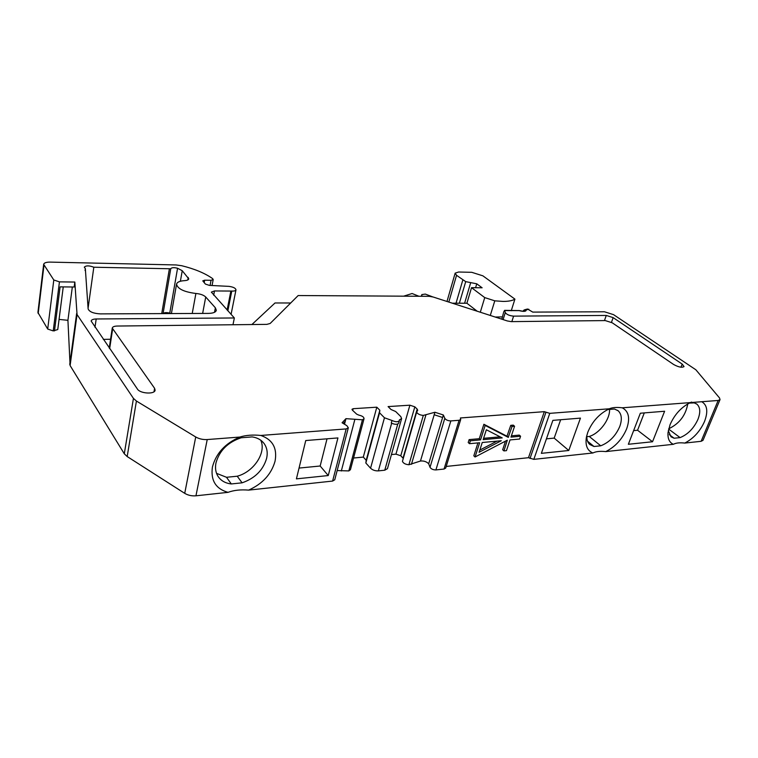 <?xml version="1.0" encoding="UTF-8"?>
<svg xmlns="http://www.w3.org/2000/svg" width="758" height="758" viewBox="0 0 758 758"><rect width="100%" height="100%" fill="white"/><g stroke="black" fill="none" stroke-linecap="round" stroke-linejoin="round"><path stroke-width="1.14" d="M664.614 411.243L640.339 413.224L628.363 444.273L652.534 441.753L664.614 411.243M568.775 450.489L580.448 418.122L552.876 420.368L541.373 453.341L568.775 450.489L554.183 438.115L560.655 419.733M592.889 452.981C587.251 450.65 585.1 445.334 586.427 437.063L587.763 432.325C592.225 421.467 599.407 413.622 609.309 408.789L610.351 408.391C613.317 407.378 617.287 407.179 622.261 407.804C628.799 411.31 630.277 418.283 626.686 428.725C622.261 439.185 615.278 446.803 605.746 451.597C600.232 450.991 595.949 451.455 592.889 452.981L533.831 459.357L528.487 457.699L446.206 466.445M352.707 410.448L353.162 408.704L376.811 407.188L379.843 410.239L379.54 412.788L384.458 417.781L392 420.472C395.638 422.102 398.102 422.149 399.381 420.605L399.352 419.932L401.626 418.577L400.802 416.616L395.667 411.528L391.024 409.5L388.096 406.591L409.889 405.189L414.825 406.838L417.175 409.093L417.715 410.324L416.654 412.087C417.582 413.953 419.799 415.062 423.305 415.422L434.931 412.248L443.364 414.996L444.804 418.331C445.988 419.979 448.006 420.832 450.839 420.917L459.073 420.283L460.722 419.439L445.695 468.093L444.046 469.041L435.907 469.922C433.112 469.903 431.15 469.031 430.023 467.307L428.696 463.782L442.615 417.487L434.192 414.74L420.453 461.044C423.741 460.693 426.489 461.603 428.696 463.782M420.453 461.044L408.903 464.739C405.454 464.436 403.303 463.299 402.441 461.338L416.654 412.087M403.275 458.419L400.774 455.766L395.941 454.137L391.441 454.563M401.626 418.577L387.452 468.652L384.77 470.206L378.365 470.879C375.21 470.993 372.604 470.112 370.567 468.217L365.839 463.015L366.199 460.277L363.3 457.093L353.55 458.022M348.832 470.926L350.433 469.704L364.039 418.691L362.438 419.799L348.832 470.926L337.158 470.566M239.86 437.053C245.838 435.177 252.821 434.637 260.809 435.452L346.169 428.924L348.32 427.777L334.752 479.786L332.61 481.065L248.596 490.123C240.817 489.45 233.957 490.189 228.006 492.349C215.736 488.844 210.544 480.401 212.42 467.023C216.039 453.369 225.183 443.383 239.86 437.053L207.228 439.555C202.983 439.773 199.146 438.91 195.725 436.978L184.725 493.344L127.183 456.543L124.293 453.796L70.106 365.546L67.926 320.312L59.067 319.402M184.725 493.344C188.05 495.315 191.793 496.139 195.952 495.808L228.006 492.349M57.76 329.541L63.246 286.903L57.76 329.541L53.231 330.914L47.697 329.048L37.909 312.467L43.661 264.324L53.799 279.986L59.446 281.862L74.834 282.052L77.041 314.532L133.436 398.395L136.421 401.039L195.725 436.978M690.301 402.602L718.167 400.47L720.034 399.589L703.007 440.322L701.122 441.308L684.787 443.07C679.718 442.492 675.918 442.899 673.388 444.302C669.371 442.52 667.58 438.626 668.025 432.61L670.044 424.717C674.573 414.484 681.328 407.112 690.301 402.602L622.261 407.804M605.746 451.597L673.388 444.302M171.033 313.566L169.754 313.12C166.457 312.305 164.24 312.467 163.103 313.604M328.252 475.55L337.935 437.925L305.749 440.55L296.416 478.866L328.252 475.55L320.16 466.009L299.04 468.074M460.722 419.439L460.4 417.971L544.31 411.67L549.777 413.347L609.309 408.789M607.708 409.547L614.492 409.026L618.196 410.808C621.731 414.228 622.252 419.449 619.779 426.46C615.676 435.954 609.328 442.397 600.734 445.808L593.997 446.5L589.733 444.482C587.507 442.378 586.55 439.28 586.863 435.187M593.997 446.5L587.554 441.213M609.555 409.159C610.266 419.136 599.644 433.386 589.26 436.456L600.734 445.808M589.26 436.456L586.787 436.693M720.034 399.589L719.503 397.931L695.853 369.771L613.554 314.655L604.458 311.775L532.76 312.106L527.511 309.008M501.824 319.175L503.738 311.917L504.591 310.354L505.283 312.58C506.666 314.551 509.433 315.735 513.583 316.133L606.277 315.442L613.156 317.63L682.209 364.096L684.038 366.569C682.039 367.867 678.571 367.175 673.635 364.494L612.218 322.794L605.235 320.577L511.233 321.629L507.301 320.947L433.206 297.022L429.227 296.321L298.169 295.544L270.161 323.476L266.892 324.367L117.177 326.044C114.25 326.139 112.61 326.821 112.26 328.081L154.604 388.323L155.115 390.152C154.869 394.52 140.145 393.677 137.454 389.11L91.14 321.032C91.491 319.753 93.177 319.071 96.19 318.976L234.345 317.972L211.349 292.105L214.495 290.949L231.768 291.063C234.241 291.186 235.643 290.788 235.975 289.859C235.624 288.154 233.312 286.988 229.02 286.372L209.398 285.387L205.418 284.089L202.774 280.867L204.651 280.204L211.046 280.299L210.089 285.396M43.661 264.324C44.087 262.837 46.285 262.097 50.246 262.107L176.055 264.949L181.712 265.717C194.664 268.91 204.963 273.212 212.61 278.603L213.197 279.541L211.046 280.299M348.32 427.777L346.813 425.636L342.076 422.765L345.951 418.662L362.438 419.799M353.162 408.704L351.987 409.301L352.356 410.116L356.715 414.19L358.922 415.147C362.267 415.886 363.973 417.071 364.039 418.691M176.548 284.165C177.599 288.864 184.052 291.963 195.896 293.469C200.396 293.896 203.675 295.08 205.731 297.003L215.367 307.795L216.324 310.316C215.755 312.258 213.131 313.281 208.45 313.395L100.34 313.888C93.442 313.49 89.378 311.832 88.127 308.913L85.332 268.588L84.299 267.167C86.033 265.442 89.217 265.461 93.821 267.223L170.739 268.777C171.564 267.527 173.838 267.347 177.571 268.247L182.242 270.72L188.77 278.83C188.496 279.882 187.103 280.479 184.582 280.64C179.779 280.943 177.107 282.118 176.548 284.165L171.412 313.566M231.768 291.063L227.855 310.818M232.981 324.746L234.345 317.972M290.702 302.992L275.012 302.973L251.912 324.528M477.218 311.235L466.9 303.247L452.308 303.191M466.9 303.247L471.523 287.67L484.741 297.6L480.307 312.23M484.741 297.6L494.785 300.831L503.189 301.428C508.58 301.409 512.493 300.651 514.919 299.126L482.893 275.836L471.751 272.311L458.609 272.018L455.151 273.145L456.553 275.315L465.706 281.635L476.763 283.814L482.126 287.794L471.523 287.67M103.306 339.385L110.564 339.252M495.22 317.043L502.365 316.891M421.353 296.274L421.818 294.597L425.314 294.085L432.629 296.852M421.818 294.597L421.931 296.274M418.928 296.255L412.087 293.517L403.673 296.17M421.42 296.274L421.808 294.871M511.252 310.742L514.919 299.126M701.756 401.721C707.318 405.066 708.237 411.67 704.504 421.533C700.022 431.406 693.447 438.588 684.787 443.07M689.24 403.104L694.233 402.886L696.886 404.137C700.297 407.264 700.648 412.352 697.938 419.401C693.807 428.365 687.857 434.438 680.087 437.612L674.118 438.228L671.01 436.798L668.31 430.563M674.118 438.228L669.314 434.628M668.632 429.075L680.087 437.612M687.752 403.9C685.715 415.365 679.367 423.656 668.708 428.791M652.534 441.753L637.573 430.25L644.291 412.902M637.573 430.25L633.631 430.62M524.034 310.098L526.204 309.908L523.143 311.112M523.314 311.367L519.713 310.619L504.771 310.581M518.851 310.467L519.865 310.808C524.148 311.756 526.26 311.453 526.204 309.908L528.8 309.226M465.706 281.635L459.367 303.238M476.763 283.814L475.598 287.718M54.491 330.905L60.09 286.865L74.17 287.007L74.834 282.052M72.332 286.988L67.926 320.312M226.5 477.284L231.313 483.945C225.401 483.272 220.995 480.771 218.077 476.45C215.66 472.613 214.959 468.103 215.973 462.911C219.441 450.603 227.864 442.217 241.243 437.754L252.187 436.911C257.445 437.698 261.444 439.943 264.191 443.657C267.053 447.779 267.868 452.678 266.626 458.344C263.13 470.159 254.953 478.326 242.096 482.827L237.226 476.214L226.5 477.284L216.542 473.352M260.809 435.452C272.681 439.64 277.428 448.234 275.05 461.234C271.336 474.252 262.514 483.879 248.596 490.123M260.752 440.218C266.589 452.488 253.845 471.846 237.226 476.214M231.313 483.945L242.096 482.827M327.03 438.806L320.16 466.009M544.31 411.67L528.487 457.699M443.364 414.996L442.615 417.487M434.192 414.74L434.931 412.248M411.442 464.322L425.873 415.1M423.305 415.422L408.903 464.739M399.381 420.605L398.661 423.172C397.372 424.726 394.918 424.679 391.28 423.049L392 420.472M379.54 412.788L365.839 463.015M379.843 410.239L366.199 460.277M376.811 407.188L363.3 457.093M354.801 419.676L341.318 470.983M344.511 424.234L345.951 418.662M345.278 421.287L343.232 423.466M163.055 313.604L170.739 268.834M88.08 308.241L93.821 267.223M85.067 270.511L85.332 268.588M554.183 438.115L546.433 438.844M475.067 456.989L479.625 442.748L469.467 443.686L470.377 440.805L480.544 439.877L485.167 425.428L508.248 437.366L512.038 426.479L514.578 426.261L510.958 437.12L520.575 436.238L519.637 439.034L510.02 439.924L506.448 450.65L503.928 450.906L507.31 440.18L475.067 456.989L473.816 455.804L477.938 442.899M469.467 443.686L468.207 442.511L469.117 439.621L479.274 438.711L483.888 424.272L506.969 436.22L510.75 425.342L513.28 425.134L514.578 426.261M511.394 435.822L519.296 435.111L520.575 436.238M503.928 450.906L502.658 449.75L505.52 441.109M497.04 441.137L479.814 450.081M501.294 440.739L479.113 452.27L482.249 442.501L501.294 440.739M483.595 438.323L500.128 436.835M483.168 439.64L502.222 437.906L486.342 429.758L483.168 439.64M470.377 440.805L469.117 439.621M480.544 439.877L479.274 438.711M485.167 425.428L483.888 424.272M508.248 437.366L506.969 436.22M508.429 437.347L507.149 436.201M512.038 426.479L510.75 425.342M533.831 459.357L549.777 413.347M230.868 291.081L227.116 310.022M214.495 290.949L213.68 295.222M490.284 315.451L494.785 300.831M718.167 400.47L701.122 441.308M505.283 312.58L503.094 319.582M511.84 321.619L513.583 316.133M606.277 315.442L604.448 320.587M611.469 322.339L613.156 317.63M682.209 364.096L680.968 367.223M109.654 348.633L112.601 329.237M154.604 388.323L154.016 391.734M94.996 327.276L96.19 318.976M448.821 302.063L456.553 275.315M462.816 280.005L456.032 303.228M464.607 303.238L470.595 282.971M204.651 280.204L204.186 282.725M38.194 313.566L43.964 265.357M53.799 279.986L47.697 329.048M53.231 330.914L59.446 281.862M76.643 313.48L69.736 364.427M70.106 365.546L77.041 314.532M133.436 398.395L124.293 453.796M127.183 456.543L136.421 401.039M195.952 495.808L207.228 439.555M545.883 412.447L530.013 458.486M459.073 420.283L444.046 469.041M435.907 469.922L450.839 420.917M444.804 418.331L430.023 467.307M417.175 409.093L403.029 458.116M400.774 455.766L414.825 406.838M409.889 405.189L395.941 454.137M397.789 424.016L384.77 470.206M378.365 470.879L391.659 423.258M384.458 417.781L370.567 468.217M346.169 428.924L332.61 481.065M215.367 307.795L214.505 312.296M205.731 297.003L202.642 313.424M180.385 281.246L182.242 270.72M187.776 279.958L188.23 277.419M195.896 293.469L192.229 313.471M169.754 313.12L177.571 268.247M169.394 268.768L161.729 313.613M617.533 410.296L618.196 410.808M608.655 409.093L610.313 408.401M235.975 289.859L231.076 314.371M696.337 403.749L696.886 404.137M690.661 402.432L691.618 402.072M527.388 309.046L524.735 309.747M524.091 309.984L523.001 311.112M518.927 310.562L504.62 310.354M109.237 348.026L112.26 328.081M455.151 273.145L446.993 301.476M213.197 279.541L212.088 285.415M264.191 443.657L263.244 442.473"/></g></svg>
